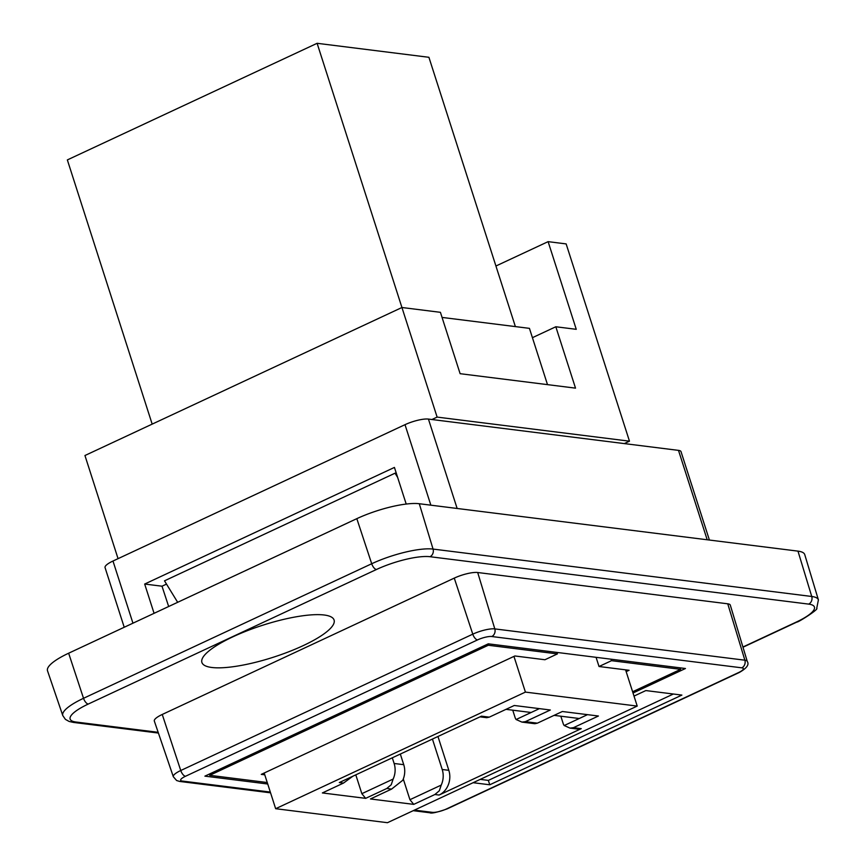 <?xml version="1.0" encoding="UTF-8"?>
<svg xmlns="http://www.w3.org/2000/svg" width="866" height="866" viewBox="0 0 866 866"><rect width="100%" height="100%" fill="white"/><g stroke="black" fill="none" stroke-linecap="round" stroke-linejoin="round"><path stroke-width="1.3" d="M162.245 714.461L180.756 770.513A16.735 4.07 162.2 0 0 173.308 776.705L154.321 721.042A17.796 4.319 -17.8 0 1 162.245 714.461L454.271 578.109A17.796 4.319 -17.8 0 1 477.696 572.513L727.754 603.808A17.796 4.319 -17.8 0 1 730.298 605.118L747.261 661.429A16.735 4.07 162.2 0 0 744.868 660.195L494.811 628.9A16.735 4.07 162.2 0 0 472.782 634.161L180.756 770.513A5.932 2.663 65 0 0 185.486 776.272L477.512 639.92A5.932 2.663 -115 0 1 472.782 634.161L454.271 578.109M267.724 784.001L204.906 776.142L488.283 643.828L685.45 668.509L633.014 692.995M634.009 696.091L645.83 690.57L681.888 695.084L489.766 784.78L473.128 782.702M68.641 653.213A47.457 11.529 162.2 0 0 47.511 670.782L62.774 715.554A46.612 11.323 162.2 0 1 83.526 698.299A5.932 2.663 65 0 0 88.256 704.058L376.439 569.503A5.932 2.663 -115 0 1 371.709 563.744L83.526 698.299L68.641 653.213L356.824 518.658L371.709 563.744A46.612 11.323 162.2 0 1 433.054 549.076A5.932 5.099 97.1 0 1 429.98 556.708L808.671 604.111A40.68 9.883 -17.8 0 1 796.341 622.059L742.92 647.01M303.154 645.646A69.41 16.855 -17.8 0 1 230.919 667.004A69.41 16.855 -17.8 0 1 202.709 657.77A69.41 16.855 -17.8 0 1 262.831 625.198A69.41 16.855 -17.8 0 1 330.682 616.679A69.41 16.855 -17.8 0 1 303.154 645.646M673.38 694.012L488.359 780.396L480.229 779.378M489.766 784.78L488.359 780.396M742.985 647.227L797.099 621.961C797.185 623.022 819.214 609.134 816.725 608.322L818.402 599.9L804.752 554.608A47.457 11.529 162.2 0 0 797.976 551.133L811.745 596.479A5.932 5.099 97.1 0 1 808.671 604.111M818.402 599.9A46.612 11.323 162.2 0 0 811.745 596.479L433.054 549.076L419.285 503.731L797.976 551.133M419.285 503.731A47.457 11.529 162.2 0 0 356.824 518.658M154.072 613.323L144.676 584.041L394.431 467.424L406.197 504.055M166.51 584.106L162.007 586.206L168.664 606.514M144.676 584.041L162.007 586.206M457.14 508.472L428.432 419.079A17.796 4.319 162.2 0 0 405.007 424.676L430.857 505.181M132.942 623.184L112.981 561.027L405.007 424.676M428.432 419.079L678.489 450.374L707.186 539.767M709.406 540.048L681.022 451.662A17.796 4.319 162.2 0 0 678.489 450.374M112.981 561.027A17.796 4.319 162.2 0 0 105.057 567.598L124.217 627.265M532.428 337.686L555.82 326.763L575.522 388.141L460.117 373.69L440.415 312.323L401.943 307.506L84.944 455.516L118.057 558.657M264.779 774.821L261.272 774.377L514.869 655.973L544.93 659.74L557.412 653.906L488.294 645.257L487.894 644.012M495.926 266.014L548.113 241.646L576.258 329.318L555.82 326.763M431.939 419.523L437.124 417.098L629.474 441.173L566.148 243.909L548.113 241.646M629.474 441.173L624.289 443.598M680.167 667.848L680.644 669.331L611.515 660.682L611.039 659.199M632.613 691.75L680.644 669.331M556.935 652.423L557.412 653.906M209.312 774.085L209.713 775.319L267.248 782.528M611.515 660.682L599.023 666.506L596.079 657.326M599.023 666.506L629.084 670.273L626.15 671.637M396.336 473.345L395.048 473.182L397.646 477.426M395.048 473.182L164.497 580.826L177.671 602.303M437.124 417.098L317.108 43.3L428.908 57.297L515.378 326.59M488.294 645.257L209.713 775.319M152.178 424.124L67.353 159.918L317.108 43.3M587.494 714.656L564.199 725.535A7.123 6.116 97.1 0 1 563.16 723.489L560.822 716.204M437.958 736.479L448.826 770.329A18.987 16.324 97.1 0 1 439.084 795.042L581.259 728.652L573.444 727.678L598.417 716.02L562.348 711.506L537.375 723.164L525.348 721.659L550.332 710.001L514.263 705.487L489.29 717.145L481.474 716.171L339.299 782.55L343.51 783.07L322.379 792.942L365.658 798.355L386.788 788.493L391.594 789.088L402.766 780.266A18.987 16.324 -82.9 0 0 403.74 764.678L400.33 754.059M403.74 764.678L394.127 763.476L392.298 757.804M448.826 770.329L442.212 769.495L432.437 739.066M442.212 769.495A18.987 16.324 97.1 0 1 441.227 785.083L409.932 799.697L403.285 779.01M394.127 763.476A18.987 16.324 97.1 0 1 393.142 779.064L361.847 793.678L355.796 774.843M539.41 708.626L516.104 719.516A7.123 6.116 97.1 0 1 515.075 717.47L512.737 710.185M343.51 783.07L352.819 776.239M637.214 706.082L387.459 822.7L275.659 808.703L525.413 692.096L637.214 706.082L625.577 669.829M391.594 789.088L370.464 798.961L413.742 804.373L434.873 794.512L439.084 795.042M393.142 779.064L391.237 784.748L386.788 788.493M365.658 798.355L361.847 793.678M441.227 785.083L439.322 790.766L434.873 794.512M480.013 716.853L486.724 717.687L489.29 717.145M525.348 721.659L521.927 722.092L534.809 723.705L537.375 723.164M521.927 722.092L516.104 719.516M581.259 728.652A7.123 6.116 97.1 0 1 578.261 729.15L570.012 728.111L564.199 725.535M573.444 727.678L570.012 728.111M413.742 804.373L409.932 799.697M531.15 712.491L506.004 709.341M579.235 718.509L554.088 715.359M442.05 317.421L529.429 328.355L547.496 384.623M525.413 692.096L513.96 656.406M275.659 808.703L264.195 773.013M477.512 639.92A10.803 2.62 -17.8 0 1 491.747 636.521A5.932 5.099 -82.9 0 0 494.811 628.9L477.696 572.513M491.747 636.521L741.794 667.827A5.932 5.099 -82.9 0 0 744.868 660.195L727.754 603.808M741.794 667.827A10.803 2.62 -17.8 0 1 738.525 672.59A5.932 2.663 65 0 0 739.272 672.492C746.752 668.26 749.415 664.568 747.261 661.429M738.525 672.59L446.499 808.941A5.932 2.663 65 0 0 447.246 808.833L739.272 672.492M446.499 808.941A10.803 2.62 -17.8 0 1 432.275 812.34A5.932 5.099 97.1 0 1 429.774 812.752C431.376 813.683 437.2 812.384 447.246 808.833M270.311 792.065L182.217 781.045A5.932 5.099 97.1 0 1 179.717 781.446L270.549 792.823M432.275 812.34L414.424 810.111M182.217 781.045A10.803 2.62 -17.8 0 1 185.486 776.272M62.774 715.554L65.415 719.375L69.096 721.443L73.437 722.417A5.932 5.099 -82.9 0 0 75.937 722.017A40.68 9.883 -17.8 0 1 88.256 704.058M158.164 732.311L75.937 722.017M797.099 621.961A5.932 2.663 -115 0 1 796.341 622.059M376.439 569.503A40.68 9.883 -17.8 0 1 429.98 556.708M429.774 812.752L413.212 810.673M173.308 776.705L176.621 780.526L179.717 781.446M73.437 722.417L158.424 733.058"/></g></svg>
